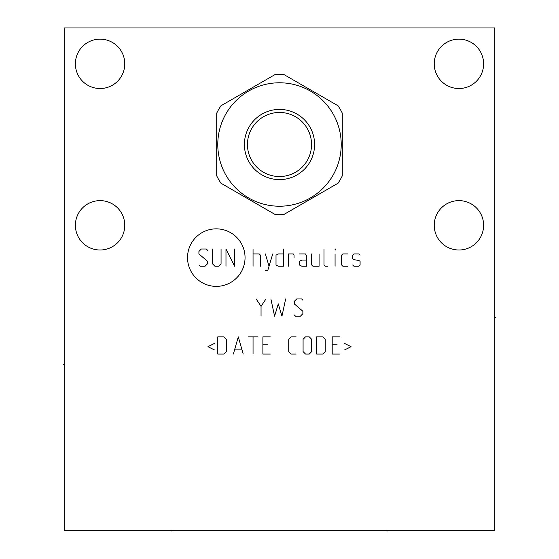 <?xml version="1.0" encoding="UTF-8"?>
<svg xmlns="http://www.w3.org/2000/svg" width="559" height="559" viewBox="0 0 559 559"><rect width="100%" height="100%" fill="white"/><g stroke="black" fill="none" stroke-linecap="round" stroke-linejoin="round"><path stroke-width="0.84" d="M64.194 27.95L64.194 530.33L494.806 530.33L494.806 27.95L64.194 27.95M100.075 39.144A24.687 24.687 0 0 0 75.388 63.838A24.687 24.687 0 0 0 100.075 88.525A24.687 24.687 0 0 0 124.769 63.838A24.687 24.687 0 0 0 100.075 39.144M458.925 39.144A24.687 24.687 0 0 0 434.231 63.838A24.687 24.687 0 0 0 458.925 88.525A24.687 24.687 0 0 0 483.612 63.838A24.687 24.687 0 0 0 458.925 39.144M458.925 200.625A24.687 24.687 0 0 0 434.231 225.312A24.687 24.687 0 0 0 458.925 250.006A24.687 24.687 0 0 0 483.612 225.312A24.687 24.687 0 0 0 458.925 200.625M100.075 200.625A24.687 24.687 0 0 0 75.388 225.312A24.687 24.687 0 0 0 100.075 250.006A24.687 24.687 0 0 0 124.769 225.312A24.687 24.687 0 0 0 100.075 200.625M283.748 214.565L338.048 183.212A70.189 70.189 0 0 0 342.297 175.854L342.297 113.156A70.189 70.189 0 0 0 338.048 105.791L283.748 74.445A70.189 70.189 0 0 0 275.252 74.445L220.952 105.791A70.189 70.189 0 0 0 216.703 113.156L216.703 175.854A70.189 70.189 0 0 0 220.952 183.212L275.252 214.565A70.189 70.189 0 0 0 283.748 214.565M279.5 206.222A61.721 61.721 0 0 0 341.221 144.501A61.721 61.721 0 0 0 279.5 82.781A61.721 61.721 0 0 0 217.779 144.501A61.721 61.721 0 0 0 279.5 206.222M279.5 109.41A35.098 35.098 0 0 0 244.402 144.501A35.098 35.098 0 0 0 279.5 179.6A35.098 35.098 0 0 0 314.598 144.501A35.098 35.098 0 0 0 279.5 109.41M279.5 112.457A32.045 32.045 0 0 0 247.455 144.501A32.045 32.045 0 0 0 279.5 176.546A32.045 32.045 0 0 0 311.545 144.501A32.045 32.045 0 0 0 279.5 112.457M64.194 364.405L63.474 364.405L64.194 364.405M216.284 286.376A28.768 28.768 0 0 0 245.052 257.608A28.768 28.768 0 0 0 216.284 228.848A28.768 28.768 0 0 0 187.524 257.608A28.768 28.768 0 0 0 216.284 286.376M207.529 250.229L206.299 249L201.373 249L198.913 251.459L198.913 253.919L207.529 261.305L207.529 263.764L205.062 266.224L200.143 266.224L198.913 264.994M221.057 249L221.057 263.764L218.597 266.224L214.908 266.224L212.448 263.764L212.448 249M234.591 249L234.591 266.224L225.983 249L225.983 266.224M253.045 266.224L253.045 249M260.431 266.224L260.431 255.149L259.201 253.919L253.045 253.919M265.35 270.325L267.81 270.325L272.736 253.919M265.35 253.919L269.04 266.224M283.399 253.919L278.473 253.919L276.013 255.149L276.013 264.994L278.473 266.224L283.399 266.224L283.399 249M294.062 257.608L294.062 255.149L293.237 253.919L288.318 253.919L288.318 266.224M306.772 260.068L301.853 260.068L299.393 261.305L299.393 264.994L301.853 266.224L306.772 266.224L306.772 256.378L305.542 253.919L299.393 253.919M311.691 253.919L311.691 264.994L312.921 266.224L319.077 266.224L319.077 253.919M323.996 249L323.996 264.994L325.226 266.224L327.686 266.224M335.072 266.224L335.072 253.919M335.072 250.229L335.477 249L335.072 249L335.072 250.229M347.782 253.919L342.863 253.919L341.633 255.149L341.633 264.994L342.863 266.224L347.782 266.224M352.701 264.994L353.938 266.224L358.857 266.224L360.087 264.994L360.087 261.305L358.857 260.48L353.938 259.662L352.701 258.838L352.701 255.149L353.938 253.919L358.857 253.919L360.087 255.149M261.046 316.17L261.046 306.332L256.127 298.946M261.046 306.332L265.965 298.946M270.884 298.946L274.581 316.17L278.27 303.872L281.96 316.17L285.649 298.946M294.265 314.941L295.494 316.17L300.414 316.17L302.873 313.711L302.873 311.251L294.265 303.872L294.265 301.413L296.724 298.946L301.643 298.946L302.873 300.183M214.495 343.408L207.934 346.685L214.495 349.969M217.779 354.071L223.928 354.071L226.388 351.604L226.388 339.306L223.928 336.846L217.779 336.846L217.779 354.071M243.207 354.071L238.281 336.846L233.362 354.071M235.004 349.144L241.565 349.144M253.045 354.071L253.045 336.846M248.126 336.846L257.972 336.846M270.27 336.846L262.891 336.846L262.891 354.071L270.27 354.071M267.81 344.225L262.891 344.225M296.109 336.846L291.19 336.846L288.73 339.306L288.73 351.604L291.19 354.071L296.109 354.071M303.083 351.604L305.542 354.071L309.232 354.071L311.691 351.604L311.691 339.306L309.232 336.846L305.542 336.846L303.083 339.306L303.083 351.604M316.618 354.071L322.767 354.071L325.226 351.604L325.226 339.306L322.767 336.846L316.618 336.846L316.618 354.071M339.579 336.846L332.2 336.846L332.2 354.071L339.579 354.071M337.119 344.225L332.2 344.225M344.505 349.969L351.066 346.685L344.505 343.408M171.844 530.33L171.844 531.05L171.844 530.33M387.156 530.33L387.156 531.05L387.156 530.33M494.806 317.323L495.526 317.323L494.806 317.323"/></g></svg>
